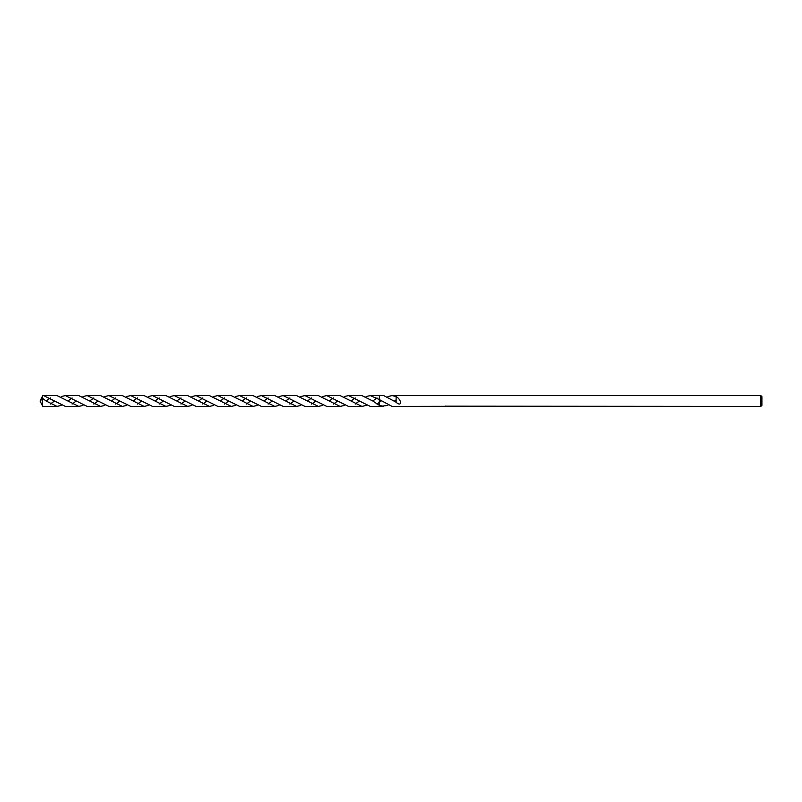 <?xml version="1.0" encoding="UTF-8"?>
<svg xmlns="http://www.w3.org/2000/svg" width="802" height="802" viewBox="0 0 802 802"><rect width="100%" height="100%" fill="white"/><g stroke="black" fill="none" stroke-linecap="round" stroke-linejoin="round"><path stroke-width="1.2" d="M761.9 405.331L760.817 406.413L760.817 395.587L761.9 396.669L761.9 405.331M387.887 405.451L379.346 406.413L379.346 395.587L383.687 395.587L396.118 402.193L396.118 399.807L396.118 402.363C402.424 407.446 401.622 399.586 396.118 396.569L396.118 399.807L394.584 401M355.216 404.078L359.416 401L370.303 406.413L379.346 406.413L379.346 405.381L383.687 406.413M366.103 396.549L370.303 395.587L379.346 399.576L379.346 402.424L379.346 395.587L379.346 399.576L392.078 406.413L444.599 406.313M446.664 406.333L445.481 406.363M760.817 406.413L446.664 406.173M387.887 396.549L392.078 395.587L760.817 395.587M392.078 395.587L396.118 396.489L396.118 399.637M444.418 406.363L445.481 406.113M445.16 406.173L447.295 406.173M446.985 406.113L448.037 406.363M448.138 406.353C446.333 406.363 446.333 406.383 448.138 406.393M377 404.088L381.191 401M379.346 402.424L379.346 405.381M61.203 405.451L57.002 406.413L46.115 401L42.626 398.383L40.1 401L42.626 398.674L41.764 397.612L42.737 395.627L43.619 395.587L65.403 406.413L78.786 406.413L57.002 395.587L43.619 395.587M42.626 398.674L42.737 406.373L57.002 406.413M50.315 404.078L54.506 401M61.203 396.549L65.403 395.587L87.187 406.413L100.561 406.413L78.786 395.587L65.403 395.587M72.09 397.922L67.899 401M104.761 405.451L100.561 406.413M93.874 404.078L98.065 401L108.952 406.413L122.345 406.413L100.561 395.587L87.187 395.587L98.065 401M104.761 396.549L108.952 395.587L130.736 406.413L144.119 406.413L122.345 395.587L108.952 395.587M115.658 397.922L111.448 401M148.32 405.451L144.119 406.413M137.423 404.078L141.633 401L152.51 406.413L165.894 406.413L144.119 395.587L130.736 395.587L141.633 401M148.32 396.549L152.51 395.587L174.295 406.413L187.678 406.413L165.894 395.587L152.51 395.587M159.207 397.922L155.007 401M191.879 405.451L187.678 406.413M180.981 404.078L185.182 401L196.079 406.413L209.452 406.413L187.678 395.587L174.295 395.587L185.182 401M191.879 396.549L196.079 395.587L217.853 406.413L231.237 406.413L209.452 395.587L196.079 395.587M202.766 397.922L198.575 401M235.427 405.451L231.237 406.413M224.55 404.078L228.74 401L239.638 406.413L253.021 406.413L231.237 395.587L217.853 395.587L228.74 401M235.427 396.549L239.638 395.587L261.412 406.413L274.795 406.413L253.021 395.587L239.638 395.587M246.324 397.922L242.134 401M278.996 405.451L274.795 406.413M268.109 404.078L272.299 401L283.186 406.413L296.58 406.413L274.795 395.587L261.412 395.587L272.299 401M278.996 396.549L283.186 395.587L304.971 406.413L318.354 406.413L296.58 395.587L283.186 395.587M289.883 397.922L285.682 401M322.554 405.451L318.354 406.413M311.657 404.078L315.858 401L326.745 406.413L340.128 406.413L318.354 395.587L304.971 395.587L315.858 401M322.554 396.549L326.745 395.587L348.529 406.413L361.913 406.413L340.128 395.587L326.745 395.587M333.442 397.922L329.241 401M366.103 405.451L361.913 406.413M42.717 398.454L42.737 395.627M50.315 397.922L46.115 401M82.977 405.451L78.786 406.413M72.09 404.078L76.29 401M82.977 396.549L87.187 395.587M93.874 397.922L89.674 401M126.536 405.451L122.345 406.413M115.658 404.078L119.849 401M126.536 396.549L130.736 395.587M137.423 397.922L133.232 401M170.104 405.451L165.894 406.413M159.207 404.078L163.407 401M170.104 396.549L174.295 395.587M180.981 397.922L176.791 401M213.653 405.451L209.452 406.413M202.766 404.078L206.956 401M213.653 396.549L217.853 395.587M224.55 397.922L220.35 401M257.211 405.451L253.021 406.413M246.324 404.078L250.525 401M257.211 396.549L261.412 395.587M268.109 397.922L263.898 401M300.77 405.451L296.58 406.413M289.883 404.078L294.083 401M300.77 396.549L304.971 395.587M311.657 397.922L307.467 401M379.346 399.576L379.346 405.391L372.8 401L361.913 395.587L348.529 395.587L359.416 401M344.329 405.451L340.128 406.413M333.442 404.078L337.632 401M344.329 396.549L348.529 395.587M377 397.912L372.8 401M355.216 397.922L351.025 401M40.531 400.108L41.764 397.612M40.531 401.892L42.737 406.373M40.451 401.712L40.1 401M370.303 395.587L379.346 395.587"/></g></svg>
